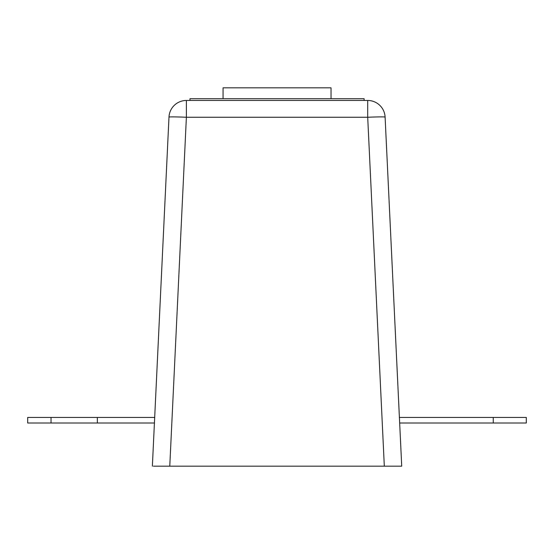 <?xml version="1.0" encoding="UTF-8"?>
<svg xmlns="http://www.w3.org/2000/svg" width="554" height="554" viewBox="0 0 554 554"><rect width="100%" height="100%" fill="white"/><g stroke="black" fill="none" stroke-linecap="round" stroke-linejoin="round"><path stroke-width="0.83" d="M154.504 423.007L97.359 423.007L97.359 417.432L27.7 417.432L27.7 423.007L27.7 417.432M154.781 417.432L97.359 417.432M97.359 423.007L27.7 423.007M51.037 423.007L51.037 417.432M526.3 423.007L493.247 423.007L493.247 417.432L526.3 417.432L526.3 423.007M399.586 423.007L493.247 423.007M399.309 417.432L493.247 417.432M385.099 117.081L401.719 466.17L384.317 466.17L367.704 117.268L367.704 100.461L364.116 100.461L367.704 100.461A17.416 17.416 0 0 1 385.099 117.081A17.416 0.609 -2.6 0 0 367.704 117.268L186.386 117.268L169.773 466.17L153.41 466.17M186.386 100.461L189.974 100.461L186.386 100.461L189.974 100.461L186.386 100.461L186.386 117.268A17.416 0.609 2.6 0 0 168.991 117.081A17.416 17.416 0 0 1 186.386 100.461A17.416 17.416 0 0 0 168.991 117.081L152.364 466.17M384.317 466.17L169.773 466.17M223.061 98.716L223.061 87.83L331.029 87.83L331.029 98.716M189.974 98.716L364.116 98.716L364.116 100.461L189.974 100.461L189.974 98.716"/></g></svg>
